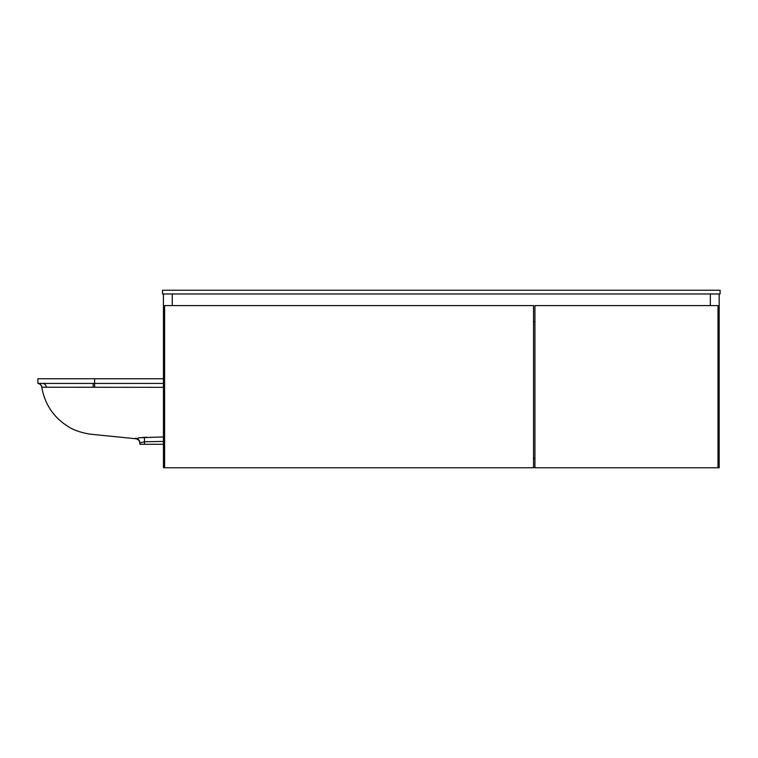 <?xml version="1.0" encoding="UTF-8"?>
<svg xmlns="http://www.w3.org/2000/svg" width="758" height="758" viewBox="0 0 758 758"><rect width="100%" height="100%" fill="white"/><g stroke="black" fill="none" stroke-linecap="round" stroke-linejoin="round"><path stroke-width="1.14" d="M146.863 437.224L142.182 437.461M138.051 437.935L139.472 437.802M135.483 438.257L135.483 438.257A4.643 4.643 -0 0 1 139.889 442.89L144.541 441.753L163.444 441.431M140.041 437.754L163.444 436.921M163.444 387.329L41.984 387.224A4.643 4.643 -83.9 0 0 37.9 383.415L37.9 378.763L163.444 378.763M139.889 443.354C139.643 440.635 138.164 439.09 135.464 438.721L90.316 434.173C81.115 432.714 73.715 430.165 68.116 426.517C53.553 417.326 44.779 404.26 41.813 387.3C41.349 385.149 40.051 383.851 37.9 383.415L163.444 383.415M46.409 387.016A4.643 4.254 -90 0 0 42.268 383.415L93.092 383.415L93.281 387.092M163.444 444.283L139.889 444.283L139.889 442.89L139.889 444.283M144.408 437.3L144.541 444.283M720.1 290.248L720.1 293.971L162.515 293.971L162.515 290.248L720.1 290.248M533.537 458.457L534.93 458.457L533.537 458.457M533.537 467.288L534.93 467.288M163.444 293.971L163.444 467.752L533.537 467.752L533.537 305.588L164.6 305.588L164.6 467.752M172.265 293.971L172.265 305.588M710.341 293.971L710.341 305.588M718.006 467.752L718.006 305.588L534.93 305.588L534.93 467.752L719.171 467.752L719.171 293.971M533.537 321.847L534.93 321.847M94.665 387.111L94.589 378.763"/></g></svg>
